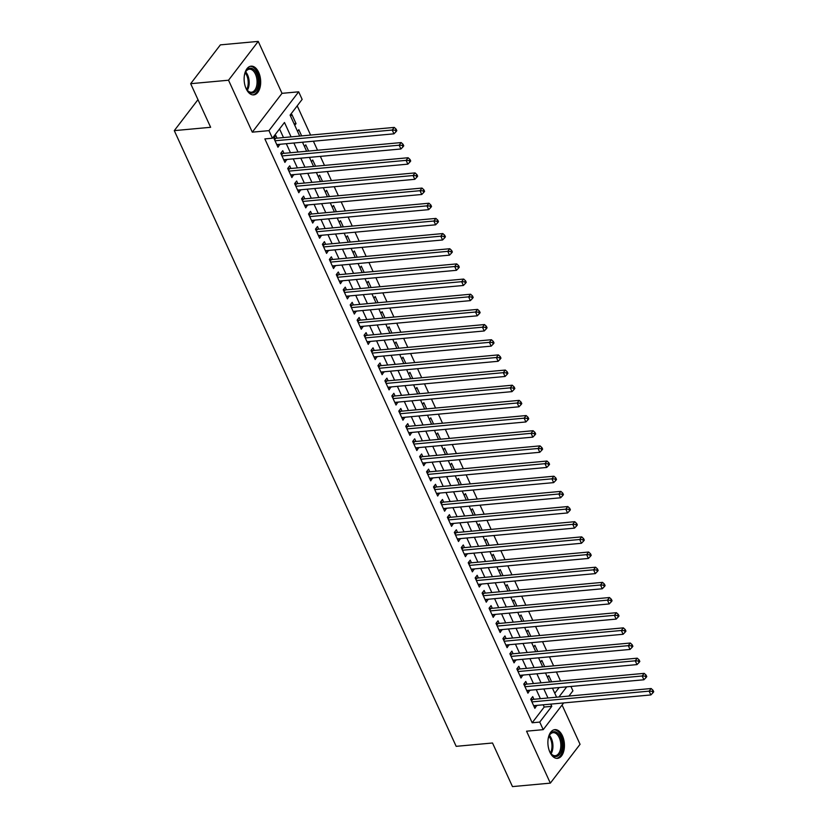 <?xml version="1.0" encoding="UTF-8"?>
<svg xmlns="http://www.w3.org/2000/svg" width="828" height="828" viewBox="0 0 828 828"><rect width="100%" height="100%" fill="white"/><g stroke="black" fill="none" stroke-linecap="round" stroke-linejoin="round"><path stroke-width="1.24" d="M562.429 735.813A14.428 8.208 84.8 0 0 554.853 729.634A14.428 8.208 84.8 0 0 548.384 737.655A14.428 8.208 84.8 0 0 549.906 752.186A14.428 8.208 84.8 0 0 557.482 758.365A14.428 8.208 84.8 0 0 563.951 750.344A14.428 8.208 84.8 0 0 562.429 735.813M258.667 72.347A14.428 8.208 84.8 0 0 251.091 66.157A14.428 8.208 84.8 0 0 244.622 74.178A14.428 8.208 84.8 0 0 246.144 88.71A14.428 8.208 84.8 0 0 253.72 94.889A14.428 8.208 84.8 0 0 260.189 86.868A14.428 8.208 84.8 0 0 258.667 72.347M570.927 686.464L572.924 690.831L568.929 696.058M197.975 99.67L174.284 130.627L456.176 746.338L492.515 742.995L512.48 786.6L550.341 783.133L580.055 744.31L562.067 705.021M174.284 130.627L210.633 127.295L190.668 83.69L220.383 44.867L258.232 41.4L228.528 80.223L252.302 132.159L268.965 130.638L298.67 91.815L302.148 99.391L290.1 115.133L299.695 136.082M252.302 132.159L282.017 93.336L258.232 41.4M282.017 93.336L298.67 91.815M560.546 681.03L556.416 671.994M553.601 665.867L549.471 656.832M546.666 650.694L542.526 641.669M539.721 635.531L535.581 626.496M532.777 620.369L528.637 611.333M525.832 605.206L521.692 596.17M518.887 590.033L514.757 581.008M511.942 574.87L507.812 565.835M505.008 559.707L500.868 550.672M498.063 544.545L493.923 535.509M491.118 529.371L486.978 520.346M484.173 514.209L480.033 505.173M477.228 499.046L473.099 490.01M470.283 483.883L466.154 474.848M463.349 468.72L459.209 459.685M456.404 453.547L452.264 444.522M449.459 438.385L445.319 429.349M442.514 423.222L438.374 414.186M435.569 408.059L431.44 399.024M428.625 392.886L424.495 383.861M421.69 377.723L417.55 368.688M414.745 362.56L410.605 353.525M407.8 347.398L403.66 338.362M400.856 332.225L396.715 323.199M393.911 317.062L389.781 308.026M386.966 301.899L382.836 292.864M380.031 286.736L375.891 277.701M373.086 271.563L368.946 262.538M366.142 256.401L362.002 247.365M359.197 241.238L355.057 232.202M352.252 226.075L348.122 217.039M345.307 210.912L341.177 201.877M338.373 195.739L334.233 186.714M331.428 180.576L327.288 171.541M324.483 165.414L320.343 156.378M317.538 150.251L313.398 141.215M310.593 135.078L297.211 105.849M190.668 83.69L228.528 80.223M533.925 699.267L532.715 696.617L530.707 699.236L534.867 708.344L536.73 705.404M526.981 684.104L525.77 681.454L523.762 684.073L527.922 693.171L529.796 690.241M520.036 668.941L518.825 666.292L516.817 668.91L520.988 678.008L522.851 675.068M513.101 653.778L511.88 651.118L509.872 653.747L514.043 662.845L515.906 659.906M506.156 638.616L504.935 635.956L502.927 638.585L507.098 647.682L508.961 644.743M499.212 623.443L498.001 620.793L495.993 623.412L500.153 632.509L502.016 629.58M492.267 608.28L491.056 605.63L489.048 608.249L493.209 617.346L495.072 614.417M485.322 593.117L484.111 590.457L482.103 593.086L486.264 602.184L488.137 599.244M478.377 577.954L477.166 575.294L475.158 577.923L479.329 587.021L481.192 584.082M471.442 562.781L470.221 560.132L468.213 562.75L472.384 571.858L474.247 568.919M464.498 547.618L463.276 544.969L461.268 547.587L465.439 556.685L467.302 553.756M457.553 532.456L456.342 529.796L454.334 532.425L458.495 541.522L460.358 538.583M450.608 517.293L449.397 514.633L447.389 517.262L451.55 526.36L453.413 523.42M443.663 502.12L442.452 499.47L440.444 502.089L444.605 511.197L446.478 508.257M436.718 486.957L435.507 484.308L433.499 486.926L437.67 496.024L439.533 493.095M429.784 471.794L428.562 469.145L426.555 471.763L430.726 480.861L432.589 477.922M422.839 456.632L421.618 453.972L419.61 456.601L423.781 465.698L425.644 462.759M415.894 441.459L414.683 438.809L412.675 441.438L416.836 450.535L418.699 447.596M408.949 426.296L407.738 423.646L405.73 426.265L409.891 435.362L411.754 432.433M402.004 411.133L400.793 408.483L398.785 411.102L402.946 420.2L404.82 417.26M395.059 395.97L393.849 393.31L391.841 395.939L396.012 405.037L397.875 402.097M388.125 380.808L386.904 378.148L384.896 380.776L389.067 389.874L390.93 386.935M381.18 365.634L379.959 362.985L377.951 365.603L382.122 374.701L383.985 371.772M374.235 350.472L373.024 347.822L371.016 350.441L375.177 359.538L377.04 356.609M367.29 335.309L366.079 332.649L364.072 335.278L368.232 344.376L370.095 341.436M360.346 320.146L359.135 317.486L357.127 320.115L361.287 329.213L363.161 326.273M353.401 304.973L352.19 302.324L350.182 304.942L354.353 314.05L356.216 311.111M346.466 289.81L345.245 287.161L343.237 289.779L347.408 298.877L349.271 295.948M339.521 274.648L338.3 271.998L336.292 274.617L340.463 283.714L342.326 280.775M332.577 259.485L331.366 256.825L329.358 259.454L333.518 268.551L335.381 265.612M325.632 244.312L324.421 241.662L322.413 244.291L326.574 253.389L328.437 250.449M318.687 229.149L317.476 226.499L315.468 229.118L319.629 238.216L321.502 235.287M311.742 213.986L310.531 211.337L308.523 213.955L312.694 223.053L314.557 220.113M304.808 198.823L303.586 196.164L301.578 198.792L305.749 207.89L307.612 204.951M297.863 183.661L296.641 181.001L294.633 183.63L298.804 192.727L300.667 189.788M290.918 168.488L289.707 165.838L287.699 168.457L291.86 177.554L293.723 174.625M283.973 153.325L282.762 150.675L280.754 153.294L284.915 162.391L286.778 159.462M294.064 123.807L296.041 123.62L291.88 114.523L290.587 116.199M301.661 135.906L298.815 129.685L297.531 131.373M308.606 151.069L305.76 144.848L304.476 146.535M315.551 166.231L312.705 160.021L311.421 161.698M322.496 181.394L319.649 175.184L318.366 176.861M329.44 196.557L326.594 190.347L325.3 192.034M336.385 211.73L333.539 205.51L332.245 207.197M343.32 226.893L340.474 220.672L339.19 222.359M350.265 242.055L347.418 235.845L346.135 237.522M357.21 257.218L354.363 251.008L353.08 252.685M364.154 272.391L361.308 266.171L360.025 267.858M371.099 287.554L368.253 281.334L366.959 283.021M378.044 302.717L375.198 296.507L373.904 298.183M384.979 317.88L382.132 311.67L380.849 313.346M391.923 333.053L389.077 326.832L387.794 328.519M398.868 348.215L396.022 341.995L394.739 343.682M405.813 363.378L402.967 357.168L401.683 358.845M412.758 378.541L409.912 372.331L408.618 374.008M419.703 393.704L416.857 387.494L415.563 389.181M426.637 408.877L423.801 402.656L422.508 404.343M433.582 424.039L430.736 417.829L429.453 419.506M440.527 439.202L437.681 432.992L436.397 434.669M447.472 454.365L444.626 448.155L443.342 449.832M454.417 469.538L451.57 463.318L450.277 465.005M461.362 484.701L458.515 478.48L457.222 480.168M468.296 499.864L465.46 493.654L464.166 495.33M475.241 515.026L472.395 508.816L471.111 510.493M482.186 530.199L479.34 523.979L478.056 525.666M489.131 545.362L486.284 539.142L485.001 540.829M496.075 560.525L493.229 554.315L491.946 555.992M503.02 575.688L500.174 569.478L498.88 571.154M509.955 590.861L507.119 584.64L505.825 586.327M516.9 606.024L514.053 599.803L512.77 601.49M523.845 621.186L520.998 614.976L519.715 616.653M530.789 636.349L527.943 630.139L526.66 631.816M537.734 651.512L534.888 645.302L533.605 646.978M544.679 666.685L541.833 660.465L540.539 662.152M554.781 693.233L559.128 687.55M294.758 125.307L296.041 123.62M547.484 677.314L548.778 675.627L551.614 681.848M291.073 136.868L284.48 122.482L272.433 138.214L264.856 138.918L532.176 722.772L544.213 707.029L543.199 704.814M540.394 698.677L536.254 689.641M533.449 683.514L529.32 674.478M526.504 668.351L522.375 659.316M519.56 653.178L515.43 644.153M512.625 638.015L508.485 628.98M505.68 622.853L501.54 613.817M498.735 607.69L494.595 598.654M491.791 592.527L487.661 583.492M484.846 577.354L480.716 568.329M477.901 562.191L473.771 553.156M470.966 547.029L466.826 537.993M464.022 531.866L459.882 522.83M457.077 516.693L452.937 507.667M450.132 501.53L446.002 492.494M443.187 486.367L439.057 477.332M436.242 471.204L432.112 462.169M429.308 456.031L425.168 447.006M422.363 440.869L418.223 431.833M415.418 425.706L411.278 416.67M408.473 410.543L404.333 401.508M401.528 395.37L397.399 386.345M394.583 380.207L390.454 371.172M387.649 365.044L383.509 356.009M380.704 349.882L376.564 340.846M373.759 334.719L369.619 325.683M366.814 319.546L362.674 310.521M359.869 304.383L355.74 295.348M352.925 289.22L348.795 280.185M345.99 274.058L341.85 265.022M339.045 258.885L334.905 249.859M332.1 243.722L327.96 234.686M325.156 228.559L321.016 219.523M318.211 213.396L314.081 204.361M311.266 198.223L307.136 189.198M304.331 183.06L300.191 174.025M297.387 167.898L293.247 158.862M290.442 152.735L286.302 143.699M283.497 137.572L279.543 128.93M277.028 138.162L275.817 135.502L273.809 138.131L277.97 147.229L279.833 144.289M563.671 702.931L543.22 729.654L526.556 731.186L550.341 783.133M543.22 729.654L539.742 722.078L551.79 706.336L550.775 704.11M532.176 722.772L539.742 722.078M272.433 138.214L268.965 130.638M558.952 696.979L566.704 686.857M302.499 142.219L306.629 151.245M309.444 157.382L313.574 166.407M316.389 172.545L320.519 181.58M323.324 187.708L327.464 196.743M330.269 202.87L334.409 211.906M337.213 218.043L341.353 227.069M344.158 233.206L348.288 242.242M351.103 248.369L355.233 257.404M358.048 263.532L362.178 272.567M364.982 278.705L369.122 287.73M371.927 293.868L376.067 302.903M378.872 309.03L383.012 318.066M385.817 324.193L389.947 333.229M392.762 339.366L396.891 348.391M399.707 354.529L403.836 363.564M406.641 369.692L410.781 378.727M413.586 384.854L417.726 393.89M420.531 400.017L424.671 409.053M427.476 415.19L431.605 424.215M434.421 430.353L438.55 439.389M441.365 445.516L445.495 454.551M448.3 460.678L452.44 469.714M455.245 475.852L459.385 484.877M462.19 491.014L466.33 500.05M469.134 506.177L473.274 515.213M476.079 521.34L480.209 530.375M483.024 536.513L487.154 545.538M489.959 551.676L494.099 560.711M496.904 566.838L501.043 575.874M503.848 582.001L507.988 591.037M510.793 597.164L514.933 606.199M517.738 612.337L521.868 621.362M524.683 627.5L528.813 636.535M531.617 642.663L535.757 651.698M538.562 657.825L542.702 666.861M545.507 672.998L549.647 682.024M552.452 688.161L556.592 697.197M547.96 697.983L543.83 688.948M541.026 682.821L536.886 673.785M534.081 667.658L529.941 658.622M527.136 652.485L522.996 643.46M520.191 637.322L516.061 628.286M513.246 622.159L509.116 613.124M506.301 606.996L502.172 597.961M499.367 591.823L495.227 582.798M492.422 576.661L488.282 567.625M485.477 561.498L481.337 552.462M478.532 546.335L474.403 537.3M471.587 531.162L467.458 522.137M464.643 515.999L460.513 506.964M457.708 500.836L453.568 491.801M450.763 485.674L446.623 476.638M443.818 470.511L439.678 461.475M436.873 455.338L432.744 446.313M429.929 440.175L425.799 431.14M422.984 425.012L418.854 415.977M416.049 409.85L411.909 400.814M409.104 394.677L404.964 385.651M402.16 379.514L398.02 370.478M395.215 364.351L391.085 355.315M388.27 349.188L384.14 340.153M381.325 334.015L377.195 324.99M374.391 318.852L370.251 309.817M367.446 303.69L363.306 294.654M360.501 288.527L356.361 279.491M353.556 273.364L349.426 264.329M346.611 258.191L342.481 249.166M339.666 243.028L335.537 233.993M332.732 227.866L328.592 218.83M325.787 212.703L321.647 203.667M318.842 197.53L314.702 188.505M311.897 182.367L307.757 173.331M304.952 167.204L300.823 158.169M298.008 152.041L293.878 143.006M544.213 707.029L551.79 706.336M276.904 144.89L279.978 144.61M283.849 160.052L286.923 159.773M290.794 175.215L293.868 174.936M297.728 190.388L300.812 190.098M304.673 205.551L307.757 205.261M311.618 220.714L314.702 220.434M318.563 235.876L321.637 235.597M325.507 251.039L328.581 250.76M332.452 266.212L335.526 265.923M339.387 281.375L342.471 281.096M346.332 296.538L349.416 296.258M353.277 311.701L356.361 311.421M360.221 326.874L363.295 326.584M367.166 342.036L370.24 341.757M374.111 357.199L377.185 356.92M381.046 372.362L384.13 372.082M387.99 387.535L391.075 387.245M394.935 402.698L398.02 402.418M401.88 417.861L404.954 417.581M408.825 433.023L411.899 432.744M415.77 448.196L418.844 447.907M422.704 463.359L425.789 463.069M429.649 478.522L432.733 478.242M436.594 493.685L439.678 493.405M443.539 508.847L446.613 508.568M450.484 524.02L453.558 523.731M457.429 539.183L460.503 538.904M464.363 554.346L467.447 554.067M471.308 569.509L474.392 569.229M478.253 584.682L481.337 584.392M485.198 599.845L488.272 599.565M492.142 615.007L495.216 614.728M499.087 630.17L502.161 629.891M506.022 645.343L509.106 645.053M512.967 660.506L516.051 660.216M519.912 675.669L522.996 675.389M526.856 690.831L529.93 690.552M533.801 705.994L536.875 705.715M275.02 140.781L392.234 130.037L393.962 133.826L276.759 144.579M273.985 137.893L275.206 138.214A1.853 1.294 -142.6 0 0 275.817 138.276L394.242 127.408L392.234 130.037L395.318 130.203L396.012 131.724L396.819 130.669L396.126 129.158L395.318 130.203M396.126 129.158L394.242 127.408M393.962 133.826L396.012 131.724M244.363 75.638A12.482 7.1 -95.2 0 1 245.471 72.119A12.482 7.1 -95.2 0 1 256.618 73.557A12.482 7.1 -95.2 0 1 256.525 89.9A12.482 7.1 -95.2 0 1 247.117 90.055A12.482 7.1 -95.2 0 1 245.771 87.716A12.482 7.1 -95.2 0 1 245.388 86.805M246.889 89.734A11.561 6.583 84.8 0 0 251.495 92.218A11.561 6.583 84.8 0 0 256.67 85.791A11.561 6.583 84.8 0 0 255.459 74.147A11.561 6.583 84.8 0 0 249.383 69.2A11.561 6.583 84.8 0 0 245.305 72.481M252.757 94.878A14.335 8.156 84.8 0 0 257.415 72.502A14.335 8.156 84.8 0 0 250.139 66.343M548.126 739.104A12.482 7.1 -95.2 0 1 548.188 738.793A12.482 7.1 -95.2 0 1 549.243 735.585A12.482 7.1 -95.2 0 1 558.331 733.825A12.482 7.1 -95.2 0 1 561.726 749.433A12.482 7.1 -95.2 0 1 550.889 753.532A12.482 7.1 -95.2 0 1 549.15 750.271M550.651 753.211A11.561 6.583 84.8 0 0 555.257 755.695A11.561 6.583 84.8 0 0 560.473 749.112A11.561 6.583 84.8 0 0 553.145 732.676A11.561 6.583 84.8 0 0 549.078 735.957M556.519 758.355A14.335 8.156 84.8 0 0 562.73 750.23A14.335 8.156 84.8 0 0 553.901 729.82M281.965 155.954L399.168 145.2L400.907 148.988L283.704 159.742M280.93 153.056L282.151 153.377A1.853 1.294 -142.6 0 0 282.762 153.439L401.176 142.571L399.168 145.2L402.263 145.366L402.957 146.887L403.764 145.832L403.07 144.32L402.263 145.366M403.07 144.32L401.176 142.571M400.907 148.988L402.957 146.887M288.91 171.117L406.113 160.363L407.852 164.151L290.649 174.905M287.875 168.229L289.086 168.539A1.853 1.294 -142.6 0 0 289.707 168.601L408.121 157.744L406.113 160.363L409.208 160.528L409.901 162.05L410.709 161.005L410.015 159.483L409.208 160.528M410.015 159.483L408.121 157.744M407.852 164.151L409.901 162.05M295.855 186.279L413.058 175.526L414.797 179.324L297.583 190.067M294.82 183.392L296.031 183.712A1.853 1.294 -142.6 0 0 296.652 183.764L415.066 172.907L413.058 175.526L416.153 175.702L416.846 177.213L417.643 176.167L416.95 174.646L416.153 175.702M416.95 174.646L415.066 172.907M414.797 179.324L416.846 177.213M302.8 201.442L420.003 190.699L421.742 194.487L304.528 205.24M301.765 198.554L302.976 198.875A1.853 1.294 -142.6 0 0 303.597 198.937L422.011 188.07L420.003 190.699L423.098 190.864L423.791 192.375L424.588 191.33L423.895 189.819L423.098 190.864M423.895 189.819L422.011 188.07M421.742 194.487L423.791 192.375M309.734 216.605L426.948 205.861L428.676 209.65L311.473 220.403M308.699 213.717L309.92 214.038A1.853 1.294 -142.6 0 0 310.531 214.1L428.956 203.233L426.948 205.861L430.032 206.027L430.736 207.549L431.533 206.493L430.839 204.982L430.032 206.027M430.839 204.982L428.956 203.233M428.676 209.65L430.736 207.549M316.679 231.778L433.893 221.024L435.621 224.812L318.418 235.566M315.644 228.89L316.865 229.201A1.853 1.294 -142.6 0 0 317.476 229.263L435.901 218.406L433.893 221.024L436.977 221.19L437.67 222.711L438.478 221.666L437.784 220.144L436.977 221.19M437.784 220.144L435.901 218.406M435.621 224.812L437.67 222.711M323.624 246.941L440.827 236.187L442.566 239.985L325.363 250.729M322.589 244.053L323.81 244.374A1.853 1.294 -142.6 0 0 324.421 244.426L442.835 233.568L440.827 236.187L443.922 236.363L444.615 237.874L445.423 236.829L444.729 235.307L443.922 236.363M444.729 235.307L442.835 233.568M442.566 239.985L444.615 237.874M330.569 262.103L447.772 251.35L449.511 255.148L332.307 265.891M329.534 259.216L330.745 259.537A1.853 1.294 -142.6 0 0 331.366 259.588L449.78 248.731L447.772 251.35L450.867 251.526L451.56 253.037L452.367 251.991L451.674 250.48L450.867 251.526M451.674 250.48L449.78 248.731M449.511 255.148L451.56 253.037M337.514 277.266L454.717 266.523L456.456 270.311L339.252 281.065M336.478 274.378L337.689 274.699A1.853 1.294 -142.6 0 0 338.31 274.761L456.725 263.894L454.717 266.523L457.812 266.688L458.505 268.21L459.312 267.154L458.608 265.643L457.812 266.688M458.608 265.643L456.725 263.894M456.456 270.311L458.505 268.21M344.458 292.439L461.662 281.686L463.401 285.474L346.187 296.227M343.423 289.541L344.634 289.862A1.853 1.294 -142.6 0 0 345.255 289.924L463.67 279.057L461.662 281.686L464.756 281.851L465.45 283.373L466.247 282.317L465.553 280.806L464.756 281.851M465.553 280.806L463.67 279.057M463.401 285.474L465.45 283.373M351.393 307.602L468.607 296.848L470.345 300.636L353.132 311.39M350.358 304.714L351.579 305.035A1.853 1.294 -142.6 0 0 352.19 305.087L470.614 294.23L468.607 296.848L471.701 297.024L472.395 298.535L473.192 297.49L472.498 295.969L471.701 297.024M472.498 295.969L470.614 294.23M470.345 300.636L472.395 298.535M358.338 322.765L475.551 312.011L477.28 315.81L360.076 326.553M357.303 319.877L358.524 320.198A1.853 1.294 -142.6 0 0 359.135 320.25L477.559 309.393L475.551 312.011L478.636 312.187L479.329 313.698L480.136 312.653L479.443 311.131L478.636 312.187M479.443 311.131L477.559 309.393M477.28 315.81L479.329 313.698M365.283 337.927L482.486 327.184L484.225 330.972L367.021 341.726M364.248 335.04L365.469 335.361A1.853 1.294 -142.6 0 0 366.079 335.423L484.494 324.555L482.486 327.184L485.581 327.35L486.274 328.871L487.081 327.816L486.388 326.304L485.581 327.35M486.388 326.304L484.494 324.555M484.225 330.972L486.274 328.871M372.227 353.101L489.431 342.347L491.17 346.135L373.966 356.889M371.192 350.203L372.403 350.523A1.853 1.294 -142.6 0 0 373.024 350.586L491.439 339.718L489.431 342.347L492.525 342.513L493.219 344.034L494.026 342.978L493.333 341.467L492.525 342.513M493.333 341.467L491.439 339.718M491.17 346.135L493.219 344.034M379.172 368.263L496.376 357.51L498.114 361.298L380.911 372.051M378.137 365.376L379.348 365.686A1.853 1.294 -142.6 0 0 379.969 365.748L498.384 354.891L496.376 357.51L499.47 357.686L500.164 359.197L500.971 358.151L500.267 356.63L499.47 357.686M500.267 356.63L498.384 354.891M498.114 361.298L500.164 359.197M386.117 383.426L503.32 372.672L505.059 376.471L387.846 387.214M385.082 380.538L386.293 380.859A1.853 1.294 -142.6 0 0 386.914 380.911L505.328 370.054L503.32 372.672L506.415 372.848L507.109 374.359L507.906 373.314L507.212 371.793L506.415 372.848M507.212 371.793L505.328 370.054M505.059 376.471L507.109 374.359M393.052 398.589L510.265 387.846L512.004 391.634L394.79 402.387M392.017 395.701L393.238 396.022A1.853 1.294 -142.6 0 0 393.849 396.084L512.273 385.217L510.265 387.846L513.36 388.011L514.053 389.522L514.85 388.477L514.157 386.966L513.36 388.011M514.157 386.966L512.273 385.217M512.004 391.634L514.053 389.522M399.996 413.752L517.21 403.008L518.939 406.796L401.735 417.55M398.961 410.864L400.183 411.185A1.853 1.294 -142.6 0 0 400.793 411.247L519.218 400.379L517.21 403.008L520.294 403.174L520.988 404.695L521.795 403.64L521.102 402.129L520.294 403.174M521.102 402.129L519.218 400.379M518.939 406.796L520.988 404.695M406.941 428.925L524.145 418.171L525.884 421.959L408.68 432.713M405.906 426.037L407.128 426.348A1.853 1.294 -142.6 0 0 407.738 426.41L526.153 415.552L524.145 418.171L527.239 418.337L527.933 419.858L528.74 418.813L528.047 417.291L527.239 418.337M528.047 417.291L526.153 415.552M525.884 421.959L527.933 419.858M413.886 444.087L531.09 433.334L532.828 437.132L415.625 447.876M412.851 441.2L414.062 441.521A1.853 1.294 -142.6 0 0 414.683 441.572L533.097 430.715L531.09 433.334L534.184 433.51L534.878 435.021L535.685 433.975L534.991 432.454L534.184 433.51M534.991 432.454L533.097 430.715M532.828 437.132L534.878 435.021M420.831 459.25L538.034 448.497L539.773 452.295L422.57 463.038M419.796 456.363L421.007 456.683A1.853 1.294 -142.6 0 0 421.628 456.735L540.042 445.878L538.034 448.497L541.129 448.672L541.822 450.184L542.63 449.138L541.926 447.627L541.129 448.672M541.926 447.627L540.042 445.878M539.773 452.295L541.822 450.184M427.776 474.413L544.979 463.67L546.718 467.458L429.504 478.211M426.741 471.525L427.952 471.846A1.853 1.294 -142.6 0 0 428.573 471.908L546.987 461.041L544.979 463.67L548.074 463.835L548.767 465.357L549.564 464.301L548.871 462.79L548.074 463.835M548.871 462.79L546.987 461.041M546.718 467.458L548.767 465.357M434.71 489.586L551.924 478.832L553.663 482.62L436.449 493.374M433.686 486.688L434.897 487.009A1.853 1.294 -142.6 0 0 435.507 487.071L553.932 476.214L551.924 478.832L555.019 478.998L555.712 480.519L556.509 479.474L555.816 477.953L555.019 478.998M555.816 477.953L553.932 476.214M553.663 482.62L555.712 480.519M441.655 504.749L558.869 493.995L560.597 497.783L443.394 508.537M440.62 501.861L441.841 502.182A1.853 1.294 -142.6 0 0 442.452 502.234L560.877 491.377L558.869 493.995L561.953 494.171L562.647 495.682L563.454 494.637L562.761 493.115L561.953 494.171M562.761 493.115L560.877 491.377M560.597 497.783L562.647 495.682M448.6 519.912L565.814 509.158L567.542 512.956L450.339 523.7M447.565 517.024L448.786 517.345A1.853 1.294 -142.6 0 0 449.397 517.396L567.811 506.539L565.814 509.158L568.898 509.334L569.592 510.845L570.399 509.8L569.705 508.278L568.898 509.334M569.705 508.278L567.811 506.539M567.542 512.956L569.592 510.845M455.545 535.074L572.748 524.331L574.487 528.119L457.284 538.873M454.51 532.187L455.721 532.507A1.853 1.294 -142.6 0 0 456.342 532.57L574.756 521.702L572.748 524.331L575.843 524.497L576.536 526.018L577.344 524.962L576.65 523.451L575.843 524.497M576.65 523.451L574.756 521.702M574.487 528.119L576.536 526.018M462.49 550.247L579.693 539.494L581.432 543.282L464.229 554.035M461.455 547.349L462.666 547.67A1.853 1.294 -142.6 0 0 463.287 547.732L581.701 536.865L579.693 539.494L582.788 539.659L583.481 541.181L584.289 540.125L583.585 538.614L582.788 539.659M583.585 538.614L581.701 536.865M581.432 543.282L583.481 541.181M469.435 565.41L586.638 554.656L588.377 558.445L471.163 569.198M468.4 562.522L469.611 562.833A1.853 1.294 -142.6 0 0 470.232 562.895L588.646 552.038L586.638 554.656L589.733 554.832L590.426 556.344L591.223 555.298L590.53 553.777L589.733 554.832M590.53 553.777L588.646 552.038M588.377 558.445L590.426 556.344M476.379 580.573L593.583 569.819L595.322 573.618L478.108 584.361M475.344 577.685L476.555 578.006A1.853 1.294 -142.6 0 0 477.166 578.058L595.591 567.201L593.583 569.819L596.678 569.995L597.371 571.506L598.168 570.461L597.474 568.939L596.678 569.995M597.474 568.939L595.591 567.201M595.322 573.618L597.371 571.506M483.314 595.736L600.528 584.992L602.256 588.78L485.053 599.534M482.279 592.848L483.5 593.169A1.853 1.294 -142.6 0 0 484.111 593.231L602.536 582.363L600.528 584.992L603.612 585.158L604.305 586.679L605.113 585.624L604.419 584.113L603.612 585.158M604.419 584.113L602.536 582.363M602.256 588.78L604.305 586.679M490.259 610.898L607.473 600.155L609.201 603.943L491.998 614.697M489.224 608.011L490.445 608.332A1.853 1.294 -142.6 0 0 491.056 608.394L609.47 597.526L607.473 600.155L610.557 600.321L611.25 601.842L612.058 600.786L611.364 599.275L610.557 600.321M611.364 599.275L609.47 597.526M609.201 603.943L611.25 601.842M497.204 626.071L614.407 615.318L616.146 619.106L498.942 629.86M496.169 623.184L497.38 623.494A1.853 1.294 -142.6 0 0 498.001 623.556L616.415 612.699L614.407 615.318L617.502 615.483L618.195 617.005L619.002 615.96L618.309 614.438L617.502 615.483M618.309 614.438L616.415 612.699M616.146 619.106L618.195 617.005M504.149 641.234L621.352 630.481L623.091 634.279L505.887 645.022M503.113 638.347L504.324 638.667A1.853 1.294 -142.6 0 0 504.945 638.719L623.36 627.862L621.352 630.481L624.447 630.657L625.14 632.168L625.947 631.122L625.243 629.601L624.447 630.657M625.243 629.601L623.36 627.862M623.091 634.279L625.14 632.168M511.093 656.397L628.297 645.654L630.036 649.442L512.822 660.185M510.058 653.509L511.269 653.83A1.853 1.294 -142.6 0 0 511.89 653.882L630.305 643.025L628.297 645.654L631.391 645.819L632.085 647.33L632.882 646.285L632.188 644.774L631.391 645.819M632.188 644.774L630.305 643.025M630.036 649.442L632.085 647.33M518.038 671.56L635.242 660.816L636.98 664.605L519.767 675.358M517.003 668.672L518.214 668.993A1.853 1.294 -142.6 0 0 518.825 669.055L637.25 658.188L635.242 660.816L638.336 660.982L639.03 662.503L639.827 661.448L639.133 659.937L638.336 660.982M639.133 659.937L637.25 658.188M636.98 664.605L639.03 662.503M524.973 686.733L642.186 675.979L643.915 679.767L526.711 690.521M523.938 683.835L525.159 684.156A1.853 1.294 -142.6 0 0 525.77 684.218L644.194 673.361L642.186 675.979L645.271 676.145L645.964 677.666L646.771 676.621L646.078 675.099L645.271 676.145M646.078 675.099L644.194 673.361M643.915 679.767L645.964 677.666M531.918 701.896L649.131 691.142L650.86 694.94L533.656 705.684M530.883 699.008L532.104 699.329A1.853 1.294 -142.6 0 0 532.715 699.381L651.139 688.523L649.131 691.142L652.216 691.318L652.909 692.829L653.716 691.784L653.023 690.262L652.216 691.318M653.023 690.262L651.139 688.523M650.86 694.94L652.909 692.829M274.358 139.321L275.206 138.214M274.606 139.86L275.817 138.276M245.647 71.881A11.561 6.583 -95.2 0 1 247.572 74.872A11.561 6.583 -95.2 0 1 247.334 90.262M246.734 89.496A11.178 6.365 84.8 0 0 246.651 75.151A11.178 6.365 84.8 0 0 245.202 72.74M549.409 735.357A11.561 6.583 -95.2 0 1 552.576 749.837A11.561 6.583 -95.2 0 1 551.096 753.728M550.496 752.973A11.178 6.365 84.8 0 0 551.624 749.744A11.178 6.365 84.8 0 0 548.964 736.216M281.303 154.484L282.151 153.377M281.541 155.033L282.762 153.439M288.237 169.657L289.086 168.539M288.486 170.195L289.707 168.601M295.182 184.82L296.031 183.712M295.43 185.358L296.652 183.764M302.127 199.983L302.976 198.875M302.375 200.521L303.597 198.937M309.072 215.145L309.92 214.038M309.32 215.684L310.531 214.1M316.017 230.319L316.865 229.201M316.265 230.857L317.476 229.263M322.961 245.481L323.81 244.374M323.199 246.019L324.421 244.426M329.896 260.644L330.745 259.537M330.144 261.182L331.366 259.588M336.841 275.807L337.689 274.699M337.089 276.345L338.31 274.761M343.786 290.98L344.634 289.862M344.034 291.518L345.255 289.924M350.73 306.143L351.579 305.035M350.979 306.681L352.19 305.087M357.675 321.305L358.524 320.198M357.924 321.844L359.135 320.25M364.62 336.468L365.469 335.361M364.858 337.006L366.079 335.423M371.555 351.631L372.403 350.523M371.803 352.179L373.024 350.586M378.499 366.804L379.348 365.686M378.748 367.342L379.969 365.748M385.444 381.967L386.293 380.859M385.693 382.505L386.914 380.911M392.389 397.129L393.238 396.022M392.638 397.668L393.849 396.084M399.334 412.292L400.183 411.185M399.582 412.83L400.793 411.247M406.279 427.465L407.128 426.348M406.517 428.004L407.738 426.41M413.213 442.628L414.062 441.521M413.462 443.166L414.683 441.572M420.158 457.791L421.007 456.683M420.407 458.329L421.628 456.735M427.103 472.954L427.952 471.846M427.351 473.492L428.573 471.908M434.048 488.127L434.897 487.009M434.296 488.665L435.507 487.071M440.993 503.289L441.841 502.182M441.241 503.828L442.452 502.234M447.938 518.452L448.786 517.345M448.176 518.99L449.397 517.396M454.872 533.615L455.721 532.507M455.121 534.153L456.342 532.57M461.817 548.778L462.666 547.67M462.065 549.326L463.287 547.732M468.762 563.951L469.611 562.833M469.01 564.489L470.232 562.895M475.707 579.114L476.555 578.006M475.955 579.652L477.166 578.058M482.652 594.276L483.5 593.169M482.9 594.814L484.111 593.231M489.596 609.439L490.445 608.332M489.834 609.988L491.056 608.394M496.531 624.612L497.38 623.494M496.779 625.15L498.001 623.556M503.476 639.775L504.324 638.667M503.724 640.313L504.945 638.719M510.421 654.938L511.269 653.83M510.669 655.476L511.89 653.882M517.365 670.1L518.214 668.993M517.614 670.639L518.825 669.055M524.31 685.274L525.159 684.156M524.559 685.812L525.77 684.218M531.255 700.436L532.104 699.329M531.493 700.974L532.715 699.381"/></g></svg>
